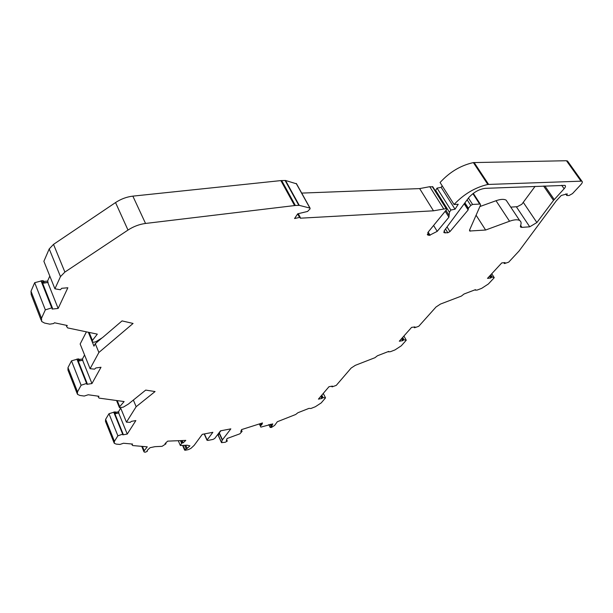 <?xml version="1.0" encoding="UTF-8"?>
<svg xmlns="http://www.w3.org/2000/svg" width="613" height="613" viewBox="0 0 613 613"><rect width="100%" height="100%" fill="white"/><g stroke="black" fill="none" stroke-linecap="round" stroke-linejoin="round"><path stroke-width="0.92" d="M468.37 198.152L468.96 197.401C473.88 192.13 479.297 189.111 485.212 188.352L564.987 185.387C565.845 185.992 565.561 187.118 564.129 188.758L553.508 200.405L536.888 222.55L529.732 226.81L521.954 227.377L520.751 227.17L520.506 225.638C521.517 223.224 521.226 221.508 519.648 220.488C517.548 219.347 514.177 219.592 509.541 221.239L485.619 230.028L469.658 231.017L469.527 230.143L480.5 205.171L480.339 204.198L479.657 204.068L472.585 204.443L470.769 205.447L468.393 208.282L468.148 209.952L449.957 231.607L447.842 232.779L444.141 232.741L444.364 230.542L468.37 198.152M41.5 318.254L31.002 291.236L34.68 282.685L45.331 309.849L41.5 318.254L41.653 321.473L44.527 323.051L49.806 324.162L53.615 323.541L54.473 322.783L67.315 325.511L66.465 326.262L67.614 327.901L97.321 334.139L92.425 340.407L92.226 341.748C93.199 342.483 94.678 342.322 96.662 341.265L102.509 337.617L122.048 320.898L133.075 323.449L98.892 352.475L90.088 368.697L80.15 344.016L86.418 331.848M77.506 391.891L67.989 367.616L71.476 360.858L81.108 385.248L77.506 391.891L77.437 394.297L79.828 395.446L84.234 396.052L88.226 394.764L98.969 396.274L98.21 396.895L99.114 398.113L124.125 401.561L119.711 406.672L119.474 407.699L123.305 407.147L128.431 404.028L145.71 390.098L155.066 391.554L136.155 406.71L133.366 400.051M98.831 396.251L98.21 396.895M114.432 441.322L105.628 419.33L108.976 413.729L117.888 435.82L114.432 441.322L114.24 443.276L116.225 444.111L119.964 444.44L123.458 443.245L132.6 444.065L131.918 444.601L132.638 445.551L147.258 446.839L144.216 450.754L144.001 451.865L145.043 452.264L147.166 451.452L147.273 450.333L150.055 447.697L154.974 446.662L162.047 446.341L165.916 443.858L165.043 443.613L167.678 441.138L185.793 440.395L183.149 442.839L181.693 443.161L180.345 445.505L178.276 440.701M132.377 444.042L131.918 444.601M259.345 423.943L260.854 427.123L272.77 423.905L271.781 426.135L270.233 427.345L271.413 427.483L274.655 425.391L277.337 421.736L295.681 414.495L297.933 412.725L308.975 408.373L310.929 408.48L315.327 406.748L321.204 402.917L325.541 397.868L322.928 397.622L321.84 398.496L318.415 399.117L328.982 386.711L332.43 386.106L332.123 386.857L336.269 385.378L351.142 368.061L355.295 365.34L374.964 357.701L377.424 355.778L388.673 351.418L388.542 351.854L390.496 351.67L394.971 349.931L401.239 345.839L406.273 340.223L403.829 339.763L402.657 340.705L399.301 341.211L411.591 327.38L414.97 326.905L414.541 327.756L418.733 326.308L436.042 306.983L440.471 304.063L461.359 296.094L464.049 294.01L475.489 289.65L475.29 290.148L477.167 290.072L481.718 288.332L488.415 283.949L494.247 277.681L492.047 276.976L490.745 278.003L487.488 278.363L501.763 262.916L505.035 262.586L504.484 263.567L508.698 262.149L519.019 251.062L556.183 200.98L561.255 195.478L567.247 193.869L566.803 195.501L569.063 195.509L572.481 193.624L580.948 184.528C582.411 182.866 582.718 181.739 581.86 181.142L487.825 184.459C475.098 187.44 463.842 194.122 454.057 204.497L458.217 204.282L455.045 209.217L450.877 210.021L449.444 212.267L448.923 217.194L437.23 231.346L429.391 235.354L427.782 235.055L428.265 231.982L446.471 209.723L446.616 208.719L446.157 208.635L433.468 210.811L300.286 218.197L300.316 217.485L299.558 217.416L294.569 218.519L297.726 213.799L307.573 211.454L310.071 208.864L309.902 208.075L299.251 205.355L295.359 205.478L145.534 223.454C139.366 224.274 133.519 226.473 127.994 230.067L64.886 272.08L60.48 276.609L54.917 288.807L43.883 261.307L49.216 248.916L53.523 244.365L115.535 202.566C120.968 198.995 126.745 196.85 132.86 196.137L280.877 180.597L285.535 180.49L296.539 183.823M180.345 445.505L187.088 445.199L189.93 445.858L187.149 448.402L184.865 449.582L184.643 450.141L185.417 450.226L188.314 449.643L190.927 448.364L194.145 445.375L202.29 434.333L212.864 432.311L207.125 439.965L207.792 440.448L212.979 439.429L214.711 438.479L220.504 430.839L230.833 428.862L222.258 440.073L221.515 442.647L225.285 442.249L227.239 441.13L226.312 440.609L227.078 438.51L239.859 433.828L242.081 431.391L240.802 431.598L241.576 429.598L262.502 422.939L261.667 424.955L260.226 425.614L260.854 427.123M52.327 307.872L41.814 282.072L52.005 307.818L45.331 309.849M34.68 282.685L42.626 280.624L43.5 280.877L44.113 282.769L48.113 282.432L42.657 283.29M44.029 282.21L41.814 282.072L52.419 307.933L52.097 309.067L58.143 308.454L47.929 282.838M123.083 434.088L114.355 413.139L122.861 434.088L117.888 435.82M108.976 413.729L114.899 411.882L115.52 411.99L115.972 413.407L118.907 412.917L114.907 413.829M115.964 413.078L114.355 413.139L123.152 434.134L122.83 434.855L127.251 434.05L118.738 413.185M87.077 383.393L77.598 360.245L86.808 383.37L81.108 385.248M71.476 360.858L78.257 358.889L78.993 359.057L79.514 360.674L82.893 360.222L78.265 361.141M79.468 360.252L77.598 360.245L87.153 383.447L86.831 384.32L91.95 383.562L82.724 360.544M79.154 359.456L82.418 359.019L82.893 360.222M78.993 359.057L79.437 360.222M115.65 412.304L118.462 411.829L118.907 412.917M115.52 411.99L115.926 413.039M43.715 281.428L47.576 281.099L48.113 282.432M43.5 280.877L44.006 282.179M31.002 291.236L31.202 294.539L41.132 320.139M49.806 276.072L47.576 281.099M54.917 288.807L60.365 289.75L61.706 288.309L67.859 287.758L58.143 308.454M64.886 272.08L53.523 244.365M294.861 218.075L295.091 218.489M301.703 193.095L419.644 188.597L433.468 210.811M419.644 188.597L429.759 186.689L443.636 208.772M429.759 186.689L432.916 186.973M449.444 212.267L435.659 190.382L437.031 188.114L450.877 210.021M437.031 188.114L441.184 187.363L455.045 209.217M441.184 187.363L442.157 185.77M567.937 161.617L566.45 160.729L473.374 162.591C460.715 165.41 449.62 172.046 440.08 182.505L454.057 204.497M489.565 276.126L490.745 278.003M490.706 274.877L492.032 276.976L490.714 274.877M492.032 276.976L490.722 274.869M491.756 273.743L494.247 277.681M401.523 338.705L402.657 340.705M402.565 337.533L403.829 339.763L402.565 337.533M403.898 336.039L406.273 340.223M320.752 396.373L321.84 398.496M321.702 395.262L322.913 397.63L321.702 395.262M323.266 393.423L325.541 397.868M270.233 427.345L268.908 424.579M259.422 423.92L260.219 425.621M260.946 423.437L261.667 424.955M241.422 429.981L242.035 431.307M184.865 449.582L183.049 445.383M180.59 440.609L181.693 443.161L180.59 440.609M182.161 440.548L183.149 442.839M105.628 419.33L105.467 421.338L114.026 442.732M120.707 408.135L118.462 411.829M120.661 408.028L126.454 422.165L130.27 422.349L131.374 421.361L135.856 420.579L127.251 434.05M67.989 367.616L67.959 370.091L77.123 393.492M84.556 354.958L82.418 359.019M90.088 368.697L94.586 369.149L95.804 367.976L100.999 367.256L91.95 383.562M220.833 430.778L219.117 433.115L218.328 435.391L217.853 434.333M136.155 406.71L126.454 422.165M98.892 352.475L95.276 343.663L93.958 346.146L90.946 338.629M442.778 202.627L443.115 202.213M507.595 202.367L506.116 200.152C503.986 198.934 500.614 199.125 496.017 200.727L479.895 206.55M535.088 186.36L521.801 204.298L517.341 206.673L510.767 207.14M101.896 338.001L95.276 343.663M476.086 215.209L485.619 230.028M271.199 426.556L270.149 424.365M180.567 440.609L181.678 443.176M259.966 423.744L260.694 425.292M78.257 358.889L78.74 360.092M114.899 411.882L115.344 412.97M42.626 280.624L43.155 281.957M41.017 280.785L51.737 307.872M41.255 280.739L51.975 307.818M60.48 276.609L49.216 248.916M115.535 202.566L127.994 230.067M132.86 196.137L145.534 223.454M280.877 180.597L294.577 205.547M281.666 180.544L295.359 205.478M285.106 180.444L298.822 205.317M285.535 180.49L299.251 205.355M296.209 183.471L309.902 208.075M297.642 213.922L299.558 217.416M432.28 186.597L446.157 208.635M427.759 232.687L429.391 235.354M428.158 232.112L430.111 235.3M433.598 225.461L437.23 231.346M445.207 211.27L448.923 217.194M445.942 210.366L448.739 214.811M473.374 162.591L487.825 184.459M474.133 162.514L488.584 184.375M566.45 160.729L580.886 180.965M504.024 262.693L504.415 263.306M490.239 275.39L491.442 277.298M490.775 274.808L492.155 276.984M414.143 327.02L414.442 327.541M402.12 338.047L403.262 340.069M402.58 337.525L403.844 339.763M402.641 337.449L403.952 339.763M331.748 386.228L331.985 386.68M321.273 395.768L322.369 397.921M321.71 395.247L322.928 397.622M321.787 395.163L323.043 397.615M259.383 423.935L260.219 425.69M241.3 430.318L241.76 431.322M226.68 440.824L226.435 440.28M186.229 448.877L184.689 445.306M180.46 440.617L181.601 443.268M181.279 440.578L182.291 442.908M165.617 443.069L165.847 443.613M144.216 450.754L142.423 446.41M113.719 412.097L122.669 434.142M113.895 412.051L122.845 434.088M119.711 406.672L117.229 400.611M76.893 359.088L86.579 383.424M77.1 359.042L86.785 383.37M92.425 340.407L89.153 332.43M187.149 448.402L185.793 445.26M271.858 426.02L270.992 424.219M222.427 439.782L219.278 432.824M222.258 440.073L219.117 433.115M221.477 442.28L218.343 435.345M207.125 439.965L204.436 433.927M447.038 226.933L449.957 231.607M445.498 229.017L447.842 232.779M464.194 203.784L468.148 209.952M464.899 202.834L468.393 208.282M467.137 199.815L470.769 205.447M468.455 198.045L472.585 204.443M472.899 193.67L479.657 204.068M469.612 229.952L470.363 231.139M496.017 200.727L509.541 221.239M520.621 225.369L521.954 227.377M516.384 206.826L529.732 226.81M523.441 202.589L536.888 222.55M543.57 186.015L553.508 200.405M544.857 185.969L554.236 199.539M561.7 185.295L564.129 188.758M444.103 230.932L445.367 232.963M98.938 396.266L98.509 396.619M147.373 450.892L147.181 450.432M42.22 282.202L52.419 307.933M296.393 183.563L310.078 208.159M298.232 213.676L300.316 217.485M432.74 186.697L446.616 208.719M427.299 234.258L427.782 235.055M567.439 160.928L581.86 181.142M503.825 262.709L504.33 263.498M414.005 327.043L414.38 327.687M331.656 386.244L331.94 386.795M270.21 427.483L268.823 424.594M241.438 429.958L242.066 431.322M227.208 440.923L226.649 439.69M184.605 450.049L182.597 445.406M165.709 442.984L165.993 443.659M143.894 451.605L141.726 446.348M114.654 413.193L123.152 434.134M77.943 360.329L87.153 383.447M221.446 442.494L217.799 434.41M207.01 440.272L204.206 433.966M119.374 407.469L116.531 400.511M92.065 341.364L88.341 332.254M565.722 193.953L566.581 195.179M464.539 203.317L468.117 208.903M473.305 193.363L480.339 204.198M506.116 200.152L519.648 220.488M520.337 226.549L520.751 227.17M443.766 232.128L444.141 232.741"/></g></svg>
